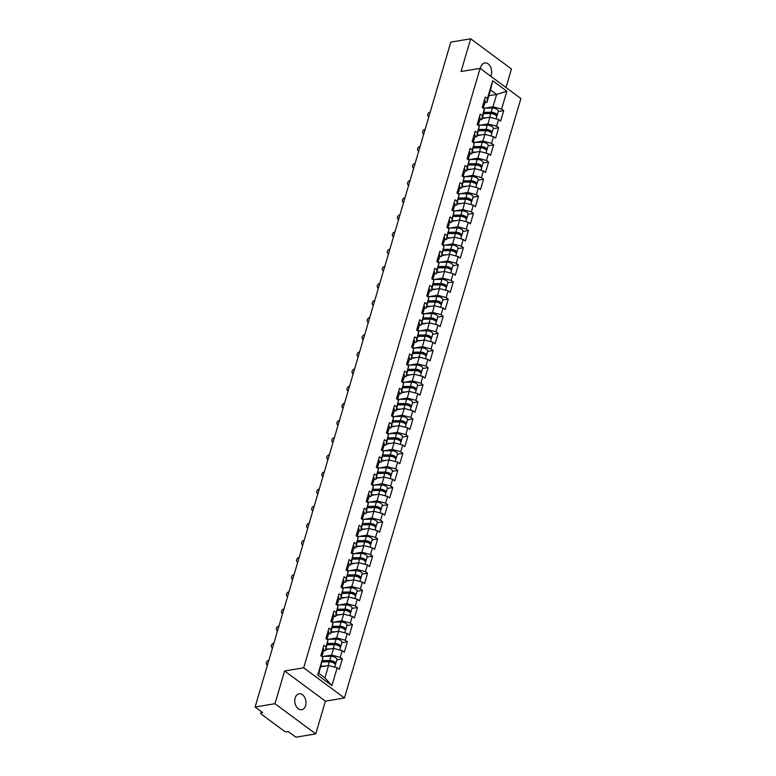 <?xml version="1.0" encoding="UTF-8"?>
<svg xmlns="http://www.w3.org/2000/svg" width="776" height="776" viewBox="0 0 776 776"><rect width="100%" height="100%" fill="white"/><g stroke="black" fill="none" stroke-linecap="round" stroke-linejoin="round"><path stroke-width="1.16" d="M480.519 68.657A8.08 5.529 -99.5 0 1 480.839 67.046A8.08 5.529 -99.5 0 1 484.728 62.943A8.08 5.529 -99.5 0 1 490.296 66.445A8.08 5.529 -99.5 0 1 491.286 74.777A8.08 5.529 -99.5 0 1 490.713 76.203M305.608 705.636A8.08 5.529 -99.5 0 1 301.719 709.739A8.08 5.529 -99.5 0 1 296.151 706.238A8.08 5.529 -99.5 0 1 295.171 697.915A8.08 5.529 -99.5 0 1 299.061 693.802A8.08 5.529 -99.5 0 1 304.629 697.304A8.08 5.529 -99.5 0 1 305.608 705.636M506.01 87.523L511.462 68.977L470.683 38.8L450.808 42.117L255.11 707.023L274.985 703.706L315.774 733.883L325.406 701.155L344.457 697.983L520.89 98.533L480.101 68.356L303.678 667.797L344.457 697.983M315.774 733.883L295.899 737.2L288.265 731.555L286.819 731.797A1.891 0.795 -163.6 0 1 284.229 731.118L261.143 714.036A1.891 0.795 -163.6 0 1 260.697 713.28L261.211 711.534M488.89 95.739L496.621 94.449L506.854 91.219L492.653 80.714L487.406 98.562L485.281 96.99L482.216 107.427L484.331 108.999L483.875 112.772L481.906 119.475L479.888 119.805M506.854 91.219L501.597 109.067L503.721 110.638L498.211 111.55M482.177 118.524L489.908 117.234L498.522 119.504L500.646 121.066L503.721 110.638M498.522 119.504L496.553 126.197L498.677 127.768L493.167 128.69M477.133 135.664L484.864 134.374L493.488 136.634L495.602 138.206L498.677 127.768M493.488 136.634L491.509 143.337L493.633 144.899L488.123 145.82M472.099 152.794L479.82 151.504L488.443 153.764L490.558 155.336L493.633 144.899M488.443 153.764L486.465 160.467L488.589 162.038L483.079 162.95M467.055 169.925L474.786 168.635L483.399 170.904L485.514 172.466L488.589 162.038M483.399 170.904L481.43 177.597L483.545 179.169L478.045 180.09M462.011 187.064L469.742 185.774L478.355 188.034L480.48 189.606L483.545 179.169M478.355 188.034L476.386 194.737L478.501 196.299L473.001 197.22M456.967 204.195L464.698 202.905L473.311 205.165L475.436 206.736L478.501 196.299M473.311 205.165L471.342 211.867L473.457 213.439L467.957 214.351M451.923 221.325L459.654 220.035L468.267 222.295L470.392 223.866L473.457 213.439M468.267 222.295L466.298 228.998L468.423 230.569L462.913 231.49M446.879 238.465L454.61 237.175L463.224 239.435L465.348 241.006L468.423 230.569M463.224 239.435L461.254 246.137L463.379 247.699L457.869 248.621M441.835 255.595L449.566 254.305L458.189 256.565L460.304 258.136L463.379 247.699M458.189 256.565L456.21 263.268L458.335 264.839L452.825 265.751M436.801 272.725L444.522 271.435L453.145 273.695L455.26 275.267L458.335 264.839M453.145 273.695L451.166 280.398L453.291 281.969L447.781 282.891M431.757 289.865L439.488 288.575L448.101 290.835L450.216 292.406L453.291 281.969M448.101 290.835L446.132 297.538L448.247 299.1L442.747 300.021M426.713 306.995L434.444 305.705L443.057 307.965L445.181 309.537L448.247 299.1M443.057 307.965L441.088 314.668L443.203 316.239L437.703 317.151M421.669 324.125L429.4 322.835L438.013 325.095L440.137 326.667L443.203 316.239M438.013 325.095L436.044 331.798L438.159 333.37L432.659 334.291M416.625 341.265L424.356 339.975L432.969 342.235L435.094 343.807L438.159 333.37M432.969 342.235L431 348.928L433.124 350.5L427.615 351.421M411.581 358.396L419.312 357.105L427.925 359.366L430.05 360.937L433.124 350.5M427.925 359.366L425.956 366.068L428.08 367.64L422.571 368.551M406.537 375.526L414.268 374.236L422.891 376.496L425.005 378.067L428.08 367.64M422.891 376.496L420.912 383.199L423.036 384.77L417.527 385.691M401.502 392.666L409.224 391.376L417.847 393.636L419.962 395.207L423.036 384.77M417.847 393.636L415.868 400.329L417.992 401.9L412.483 402.822M396.458 409.796L404.189 408.506L412.803 410.766L414.917 412.337L417.992 401.9M412.803 410.766L410.834 417.469L412.948 419.04L407.449 419.952M391.414 426.926L399.145 425.636L407.759 427.896L409.883 429.467L412.948 419.04M407.759 427.896L405.79 434.599L407.904 436.17L402.404 437.092M386.37 444.066L394.101 442.776L402.715 445.036L404.839 446.607L407.904 436.17M402.715 445.036L400.746 451.729L402.86 453.3L397.36 454.222M381.326 461.196L389.057 459.906L397.671 462.166L399.795 463.738L402.86 453.3M397.671 462.166L395.702 468.869L397.826 470.44L392.316 471.352M376.282 478.326L384.013 477.036L392.627 479.296L394.751 480.868L397.826 470.44M392.627 479.296L390.658 485.999L392.782 487.57L387.272 488.492M371.238 495.466L378.969 494.176L387.593 496.436L389.707 498.008L392.782 487.57M387.593 496.436L385.614 503.129L387.738 504.701L382.228 505.622M366.204 512.596L373.925 511.306L382.549 513.567L384.663 515.138L387.738 504.701M382.549 513.567L380.57 520.269L382.694 521.841L377.185 522.752M361.16 529.727L368.891 528.437L377.505 530.697L379.619 532.268L382.694 521.841M377.505 530.697L375.535 537.399L377.65 538.971L372.15 539.892M356.116 546.867L363.847 545.577L372.461 547.837L374.585 549.408L377.65 538.971M372.461 547.837L370.491 554.53L372.606 556.101L367.106 557.023M351.072 563.997L358.803 562.707L367.417 564.967L369.541 566.538L372.606 556.101M367.417 564.967L365.447 571.669L367.562 573.241L362.062 574.153M346.028 581.127L353.759 579.837L362.373 582.097L364.497 583.668L367.562 573.241M362.373 582.097L360.404 588.8L362.528 590.371L357.018 591.293M340.984 598.257L348.715 596.977L357.329 599.237L359.453 600.808L362.528 590.371M357.329 599.237L355.36 605.93L357.484 607.501L351.974 608.423M335.94 615.397L343.671 614.107L352.294 616.367L354.409 617.938L357.484 607.501M352.294 616.367L350.315 623.07L352.44 624.641L346.93 625.553M330.896 632.527L338.627 631.237L347.25 633.497L349.365 635.069L352.44 624.641M347.25 633.497L345.272 640.2L347.396 641.771L341.886 642.693M325.862 649.658L333.593 648.377L342.206 650.637L344.321 652.209L347.396 641.771M342.206 650.637L340.237 657.33L342.352 658.902L336.852 659.823M320.818 666.797L328.549 665.507L337.162 667.767L339.287 669.339L342.352 658.902M337.162 667.767L331.905 685.615L317.714 675.11L322.971 657.262L318.868 673.393L324.911 677.865L328.549 665.507M484.331 108.999L482.362 115.702L480.237 114.13L477.172 124.558L479.287 126.129L477.318 132.832L475.193 131.26L472.128 141.698L474.252 143.259L472.274 149.962L470.159 148.391L467.084 158.828L469.208 160.399L467.23 167.092L465.115 165.53L462.04 175.958L464.164 177.529L462.195 184.232L460.071 182.661L456.996 193.098L459.12 194.66L457.151 201.362L455.027 199.791L451.952 210.228L454.076 211.799L452.107 218.493L449.983 216.931L446.918 227.358L449.032 228.93L447.063 235.632L444.939 234.061L441.874 244.498L443.988 246.06L442.019 252.763L439.895 251.191L436.83 261.628L438.944 263.2L436.975 269.893L434.861 268.331L431.786 278.759L433.91 280.33L431.931 287.033L429.817 285.461L426.742 295.899L428.866 297.46L426.887 304.163L424.773 302.591L421.698 313.029L423.822 314.6L421.853 321.293L419.729 319.731L416.654 330.159L418.778 331.73L416.809 338.433L414.685 336.862L411.62 347.299L413.734 348.86L411.765 355.563L409.641 353.992L406.575 364.429L408.69 366L406.721 372.693L404.597 371.132L401.531 381.559L403.646 383.131L401.677 389.833L399.562 388.262L396.488 398.699L398.612 400.261L396.633 406.964L394.518 405.392L391.444 415.829L393.568 417.401L391.589 424.094L389.474 422.532L386.399 432.959L388.524 434.531L386.555 441.234L384.43 439.662L381.355 450.099L383.48 451.661L381.511 458.364L379.386 456.792L376.321 467.23L378.436 468.801L376.467 475.494L374.342 473.932L371.277 484.36L373.392 485.931L371.423 492.634L369.298 491.062L366.233 501.5L368.348 503.061L366.379 509.764L364.264 508.193L361.189 518.63L363.313 520.201L361.335 526.894L359.22 525.333L356.145 535.76L358.269 537.332L356.291 544.034L354.176 542.463L351.101 552.9L353.225 554.462L351.256 561.164L349.132 559.593L346.057 570.03L348.181 571.602L346.212 578.295L344.088 576.733L341.023 587.16L343.137 588.732L341.168 595.434L339.044 593.863L335.979 604.3L338.094 605.862L336.124 612.565L334 610.993L330.935 621.43L333.05 623.002L331.08 629.695L328.966 628.133L325.891 638.561L328.015 640.132L326.036 646.835L323.922 645.263L320.847 655.701L322.971 657.262M480.15 125.237L487.939 123.937L489.908 117.234M487.939 123.937L496.553 126.197M482.362 115.702L481.906 119.475M475.106 142.367L482.895 141.067L484.864 134.374M479.287 126.129L476.862 136.605L474.844 136.945M482.895 141.067L491.509 143.337M477.318 132.832L476.862 136.605M470.062 159.507L477.851 158.207L479.82 151.504M474.252 143.259L471.818 153.735L469.8 154.075M477.851 158.207L486.465 160.467M472.274 149.962L471.818 153.735M465.018 176.637L472.807 175.337L474.786 168.635M469.208 160.399L466.774 170.875L464.766 171.205M472.807 175.337L481.43 177.597M467.23 167.092L466.774 170.875M459.974 193.767L467.763 192.467L469.742 185.774M464.164 177.529L461.73 188.005L459.722 188.345M467.763 192.467L476.386 194.737M462.195 184.232L461.73 188.005M454.93 210.907L462.729 209.607L464.698 202.905M459.12 194.66L456.686 205.136L454.678 205.475M462.729 209.607L471.342 211.867M457.151 201.362L456.686 205.136M449.896 228.037L457.685 226.737L459.654 220.035M454.076 211.799L451.642 222.275L449.634 222.605M457.685 226.737L466.298 228.998M452.107 218.493L451.642 222.275M444.852 245.167L452.641 243.868L454.61 237.175M449.032 228.93L446.607 239.406L444.59 239.745M452.641 243.868L461.254 246.137M447.063 235.632L446.607 239.406M439.808 262.307L447.597 261.008L449.566 254.305M443.988 246.06L441.563 256.536L439.546 256.875M447.597 261.008L456.21 263.268M442.019 252.763L441.563 256.536M434.764 279.438L442.553 278.138L444.522 271.435M438.944 263.2L436.519 273.676L434.502 274.006M442.553 278.138L451.166 280.398M436.975 269.893L436.519 273.676M429.72 296.568L437.509 295.268L439.488 288.575M433.91 280.33L431.475 290.806L429.467 291.145M437.509 295.268L446.132 297.538M431.931 287.033L431.475 290.806M424.676 313.708L432.465 312.408L434.444 305.705M428.866 297.46L426.431 307.936L424.423 308.276M432.465 312.408L441.088 314.668M426.887 304.163L426.431 307.936M419.632 330.838L427.43 329.538L429.4 322.835M423.822 314.6L421.387 325.076L419.38 325.406M427.43 329.538L436.044 331.798M421.853 321.293L421.387 325.076M414.597 347.968L422.386 346.668L424.356 339.975M418.778 331.73L416.343 342.206L414.335 342.546M422.386 346.668L431 348.928M416.809 338.433L416.343 342.206M409.553 365.108L417.342 363.808L419.312 357.105M413.734 348.86L411.309 359.337L409.291 359.676M417.342 363.808L425.956 366.068M411.765 355.563L411.309 359.337M404.509 382.238L412.298 380.938L414.268 374.236M408.69 366L406.265 376.476L404.248 376.806M412.298 380.938L420.912 383.199M406.721 372.693L406.265 376.476M399.465 399.368L407.255 398.069L409.224 391.376M403.646 383.131L401.221 393.607L399.204 393.936M407.255 398.069L415.868 400.329M401.677 389.833L401.221 393.607M394.421 416.508L402.21 415.209L404.189 408.506M398.612 400.261L396.177 410.737L394.169 411.076M402.21 415.209L410.834 417.469M396.633 406.964L396.177 410.737M389.377 433.639L397.166 432.339L399.145 425.636M393.568 417.401L391.133 427.877L389.125 428.207M397.166 432.339L405.79 434.599M391.589 424.094L391.133 427.877M384.333 450.769L392.132 449.469L394.101 442.776M388.524 434.531L386.089 445.007L384.081 445.337M392.132 449.469L400.746 451.729M386.555 441.234L386.089 445.007M379.299 467.909L387.088 466.609L389.057 459.906M383.48 451.661L381.045 462.137L379.037 462.477M387.088 466.609L395.702 468.869M381.511 458.364L381.045 462.137M374.255 485.039L382.044 483.739L384.013 477.036M378.436 468.801L376.011 479.277L373.993 479.607M382.044 483.739L390.658 485.999M376.467 475.494L376.011 479.277M369.211 502.169L377 500.869L378.969 494.176M373.392 485.931L370.967 496.407L368.949 496.737M377 500.869L385.614 503.129M371.423 492.634L370.967 496.407M364.167 519.309L371.956 518.009L373.925 511.306M368.348 503.061L365.923 513.537L363.905 513.877M371.956 518.009L380.57 520.269M366.379 509.764L365.923 513.537M359.123 536.439L366.912 535.139L368.891 528.437M363.313 520.201L360.879 530.677L358.861 531.007M366.912 535.139L375.535 537.399M361.335 526.894L360.879 530.677M354.079 553.569L361.868 552.269L363.847 545.577M358.269 537.332L355.835 547.808L353.827 548.137M361.868 552.269L370.491 554.53M356.291 544.034L355.835 547.808M349.035 570.709L356.834 569.409L358.803 562.707M353.225 554.462L350.791 564.938L348.783 565.277M356.834 569.409L365.447 571.669M351.256 561.164L350.791 564.938M344.001 587.839L351.79 586.54L353.759 579.837M348.181 571.602L345.747 582.078L343.739 582.407M351.79 586.54L360.404 588.8M346.212 578.295L345.747 582.078M338.957 604.97L346.746 603.67L348.715 596.977M343.137 588.732L340.712 599.208L338.695 599.538M346.746 603.67L355.36 605.93M341.168 595.434L340.712 599.208M333.913 622.11L341.702 620.81L343.671 614.107M338.094 605.862L335.668 616.338L333.651 616.678M341.702 620.81L350.315 623.07M336.124 612.565L335.668 616.338M328.869 639.24L336.658 637.94L338.627 631.237M333.05 623.002L330.625 633.478L328.607 633.808M336.658 637.94L345.272 640.2M331.08 629.695L330.625 633.478M323.825 656.37L331.614 655.07L333.593 648.377M328.015 640.132L325.58 650.608L323.563 650.938M331.614 655.07L340.237 657.33M326.036 646.835L325.58 650.608M261.599 711.825L261.289 712.911L262.734 712.669L255.11 707.023M261.289 712.911A1.891 0.795 -163.6 0 0 260.697 713.28M324.911 677.865L331.905 685.615M317.714 675.11L318.868 673.393M470.683 38.8L461.051 71.528L480.101 68.356M325.406 701.155L284.617 670.978L274.985 703.706M284.617 670.978L303.678 667.797M485.194 108.106L492.983 106.807L496.621 94.449L490.577 89.977L486.94 102.335L484.932 102.674M492.983 106.807L501.597 109.067M487.406 98.562L486.94 102.335M492.653 80.714L490.577 89.977M267.361 665.41A2.842 2.347 149.6 0 1 267.012 664.974L266.546 664.178A2.842 2.347 -30.4 0 0 267.478 665.003M268.855 660.318A2.842 2.347 -30.4 0 0 266.546 664.178M321.39 653.848A4.161 1.756 16.4 0 1 322.253 655.41L321.933 656.496M321.778 652.529A4.161 1.756 16.4 0 1 322.641 654.09A4.161 1.756 16.4 0 1 322.127 654.663M323.029 648.299A4.161 1.756 16.4 0 1 323.883 649.861L322.641 654.09M323.446 661.404L322.35 661.588M335.174 664.314A4.161 1.756 -163.6 0 0 335.688 663.752A4.161 1.756 -163.6 0 0 333.952 661.608A4.161 1.756 -163.6 0 0 329.742 660.522L322.564 660.599M335.688 663.752L336.939 659.522A4.161 1.756 -163.6 0 0 335.193 657.379A4.161 1.756 -163.6 0 0 330.993 656.292L321.962 656.389M322.399 661.424L330.518 661.327A2.522 1.067 16.4 0 1 333.04 661.976A2.522 1.067 16.4 0 1 334.126 663.267M334.699 667.117L335.3 665.071A4.161 1.756 -163.6 0 0 333.564 662.927A4.161 1.756 -163.6 0 0 329.354 661.841L322.253 661.918M324.969 666.099L321.002 666.148M272.405 648.27A2.842 2.347 149.6 0 1 272.056 647.844L271.59 647.048A2.842 2.347 -30.4 0 0 272.522 647.873M273.899 643.178A2.842 2.347 -30.4 0 0 271.59 647.048M326.434 636.708A4.161 1.756 16.4 0 1 327.297 638.279L326.977 639.366M326.822 635.389A4.161 1.756 16.4 0 1 327.685 636.96A4.161 1.756 16.4 0 1 327.171 637.523M328.064 631.169A4.161 1.756 16.4 0 1 328.927 632.731L327.685 636.96M277.439 631.14A2.842 2.347 149.6 0 1 277.1 630.704L276.634 629.908A2.842 2.347 -30.4 0 0 277.565 630.733M278.943 626.048A2.842 2.347 -30.4 0 0 276.634 629.908M331.478 619.578A4.161 1.756 16.4 0 1 332.341 621.149L332.021 622.236M331.866 618.259A4.161 1.756 16.4 0 1 332.729 619.83A4.161 1.756 16.4 0 1 332.215 620.393M333.108 614.029A4.161 1.756 16.4 0 1 333.971 615.601L332.729 619.83M282.483 614.01A2.842 2.347 149.6 0 1 282.144 613.573L281.678 612.778A2.842 2.347 -30.4 0 0 282.61 613.603M283.987 608.918A2.842 2.347 -30.4 0 0 281.678 612.778M336.522 602.448A4.161 1.756 16.4 0 1 337.376 604.009L337.056 605.096M336.91 601.128A4.161 1.756 16.4 0 1 337.764 602.69A4.161 1.756 16.4 0 1 337.259 603.262M338.152 596.899A4.161 1.756 16.4 0 1 339.015 598.461L337.764 602.69M287.527 596.87A2.842 2.347 149.6 0 1 287.188 596.443L286.722 595.648A2.842 2.347 -30.4 0 0 287.644 596.472M289.031 591.778A2.842 2.347 -30.4 0 0 286.722 595.648M341.566 585.308A4.161 1.756 16.4 0 1 342.42 586.879L342.1 587.965M341.954 583.988A4.161 1.756 16.4 0 1 342.808 585.56A4.161 1.756 16.4 0 1 342.294 586.122M343.196 579.769A4.161 1.756 16.4 0 1 344.059 581.331L342.808 585.56M292.571 579.74A2.842 2.347 149.6 0 1 292.222 579.303L291.757 578.508A2.842 2.347 -30.4 0 0 292.688 579.332M294.075 574.647A2.842 2.347 -30.4 0 0 291.757 578.508M346.61 568.178A4.161 1.756 16.4 0 1 347.464 569.749L347.144 570.835M346.998 566.858A4.161 1.756 16.4 0 1 347.852 568.43A4.161 1.756 16.4 0 1 347.338 568.992M348.24 562.629A4.161 1.756 16.4 0 1 349.093 564.2L347.852 568.43M328.49 644.274L327.394 644.458M340.218 647.184A4.161 1.756 -163.6 0 0 340.732 646.621A4.161 1.756 -163.6 0 0 338.996 644.478A4.161 1.756 -163.6 0 0 334.786 643.391L327.608 643.469M340.732 646.621L341.983 642.392A4.161 1.756 -163.6 0 0 340.237 640.248A4.161 1.756 -163.6 0 0 336.037 639.162L327.006 639.259M327.443 644.284L335.552 644.196A2.522 1.067 16.4 0 1 338.084 644.846A2.522 1.067 16.4 0 1 339.17 646.136M339.743 649.987L340.344 647.931A4.161 1.756 -163.6 0 0 338.608 645.797A4.161 1.756 -163.6 0 0 334.398 644.71L327.297 644.788M330.013 648.969L326.046 649.017M333.535 627.144L332.429 627.328M345.262 630.044A4.161 1.756 -163.6 0 0 345.776 629.481A4.161 1.756 -163.6 0 0 344.04 627.338A4.161 1.756 -163.6 0 0 339.83 626.251L332.652 626.329M345.776 629.481L347.017 625.252A4.161 1.756 -163.6 0 0 345.281 623.109A4.161 1.756 -163.6 0 0 341.071 622.022L332.05 622.129M332.487 627.153L340.596 627.066A2.522 1.067 16.4 0 1 343.128 627.706A2.522 1.067 16.4 0 1 344.204 628.997M344.786 632.857L345.388 630.801A4.161 1.756 -163.6 0 0 343.652 628.657A4.161 1.756 -163.6 0 0 339.442 627.571L332.332 627.648M335.057 631.839L331.09 631.877M338.569 610.004L337.473 610.188M350.306 612.914A4.161 1.756 -163.6 0 0 350.82 612.351A4.161 1.756 -163.6 0 0 349.074 610.208A4.161 1.756 -163.6 0 0 344.874 609.121L337.686 609.199M350.82 612.351L352.061 608.122A4.161 1.756 -163.6 0 0 350.325 605.978A4.161 1.756 -163.6 0 0 346.115 604.892L337.094 604.989M337.521 610.023L345.64 609.926A2.522 1.067 16.4 0 1 348.172 610.576A2.522 1.067 16.4 0 1 349.248 611.866M349.83 615.717L350.432 613.67A4.161 1.756 -163.6 0 0 348.686 611.527A4.161 1.756 -163.6 0 0 344.486 610.44L337.376 610.518M340.101 614.699L336.134 614.747M343.613 592.874L342.517 593.058M355.35 595.784A4.161 1.756 -163.6 0 0 355.864 595.221A4.161 1.756 -163.6 0 0 354.118 593.077A4.161 1.756 -163.6 0 0 349.918 591.991L342.73 592.069M355.864 595.221L357.105 590.992A4.161 1.756 -163.6 0 0 355.369 588.848A4.161 1.756 -163.6 0 0 351.159 587.762L342.138 587.859M342.565 592.883L350.684 592.796A2.522 1.067 16.4 0 1 353.216 593.446A2.522 1.067 16.4 0 1 354.293 594.736M354.865 598.587L355.476 596.531A4.161 1.756 -163.6 0 0 353.73 594.397A4.161 1.756 -163.6 0 0 349.53 593.31L342.42 593.388M345.145 597.568L341.178 597.617M348.657 575.743L347.561 575.928M360.394 578.644A4.161 1.756 -163.6 0 0 360.908 578.081A4.161 1.756 -163.6 0 0 359.162 575.938A4.161 1.756 -163.6 0 0 354.962 574.851L347.774 574.929M360.908 578.081L362.149 573.852A4.161 1.756 -163.6 0 0 360.404 571.708A4.161 1.756 -163.6 0 0 356.203 570.622L347.173 570.729M347.609 575.753L355.728 575.666A2.522 1.067 16.4 0 1 358.25 576.306A2.522 1.067 16.4 0 1 359.337 577.596M359.909 581.457L360.52 579.4A4.161 1.756 -163.6 0 0 358.774 577.257A4.161 1.756 -163.6 0 0 354.574 576.17L347.464 576.248M350.189 580.438L346.222 580.477M297.615 562.61A2.842 2.347 149.6 0 1 297.266 562.173L296.801 561.378A2.842 2.347 -30.4 0 0 297.732 562.202M299.109 557.517A2.842 2.347 -30.4 0 0 296.801 561.378M351.644 551.047A4.161 1.756 16.4 0 1 352.508 552.609L352.188 553.695M352.032 549.728A4.161 1.756 16.4 0 1 352.896 551.29A4.161 1.756 16.4 0 1 352.382 551.862M353.284 545.499A4.161 1.756 16.4 0 1 354.137 547.061L352.896 551.29M353.701 558.604L352.605 558.788M365.438 561.514A4.161 1.756 -163.6 0 0 365.952 560.951A4.161 1.756 -163.6 0 0 364.206 558.807A4.161 1.756 -163.6 0 0 360.006 557.721L352.818 557.798M365.952 560.951L367.194 556.722A4.161 1.756 -163.6 0 0 365.447 554.578A4.161 1.756 -163.6 0 0 361.247 553.492L352.217 553.589M352.653 558.623L360.772 558.526A2.522 1.067 16.4 0 1 363.294 559.176A2.522 1.067 16.4 0 1 364.38 560.466M364.953 564.317L365.564 562.27A4.161 1.756 -163.6 0 0 363.818 560.127A4.161 1.756 -163.6 0 0 359.618 559.04L352.508 559.118M355.233 563.298L351.266 563.347M302.659 545.47A2.842 2.347 149.6 0 1 302.31 545.043L301.845 544.248A2.842 2.347 -30.4 0 0 302.776 545.072M304.153 540.387A2.842 2.347 -30.4 0 0 301.845 544.248M356.688 533.907A4.161 1.756 16.4 0 1 357.552 535.479L357.232 536.565M357.076 532.598A4.161 1.756 16.4 0 1 357.94 534.16A4.161 1.756 16.4 0 1 357.426 534.722M358.328 528.369A4.161 1.756 16.4 0 1 359.181 529.93L357.94 534.16M358.745 541.473L357.649 541.658M370.472 544.383A4.161 1.756 -163.6 0 0 370.986 543.821A4.161 1.756 -163.6 0 0 369.25 541.677A4.161 1.756 -163.6 0 0 365.04 540.591L357.862 540.668M370.986 543.821L372.238 539.592A4.161 1.756 -163.6 0 0 370.491 537.448A4.161 1.756 -163.6 0 0 366.291 536.361L357.261 536.458M357.697 541.483L365.816 541.396A2.522 1.067 16.4 0 1 368.338 542.046A2.522 1.067 16.4 0 1 369.425 543.336M369.997 547.187L370.598 545.13A4.161 1.756 -163.6 0 0 368.862 542.996A4.161 1.756 -163.6 0 0 364.652 541.91L357.552 541.987M360.268 546.168L356.3 546.217M307.703 528.34A2.842 2.347 149.6 0 1 307.354 527.903L306.889 527.108A2.842 2.347 -30.4 0 0 307.82 527.932M309.197 523.247A2.842 2.347 -30.4 0 0 306.889 527.108M361.732 516.777A4.161 1.756 16.4 0 1 362.596 518.349L362.276 519.435M362.12 515.458A4.161 1.756 16.4 0 1 362.984 517.029A4.161 1.756 16.4 0 1 362.47 517.592M363.362 511.229A4.161 1.756 16.4 0 1 364.225 512.8L362.984 517.029M363.789 524.343L362.693 524.528M375.516 527.253A4.161 1.756 -163.6 0 0 376.03 526.681A4.161 1.756 -163.6 0 0 374.294 524.537A4.161 1.756 -163.6 0 0 370.084 523.451L362.906 523.538M376.03 526.681L377.281 522.452A4.161 1.756 -163.6 0 0 375.535 520.308A4.161 1.756 -163.6 0 0 371.335 519.222L362.305 519.328M362.741 524.353L370.85 524.266A2.522 1.067 16.4 0 1 373.382 524.906A2.522 1.067 16.4 0 1 374.469 526.196M375.041 530.057L375.642 528A4.161 1.756 -163.6 0 0 373.906 525.856A4.161 1.756 -163.6 0 0 369.696 524.77L362.596 524.848M365.312 529.038L361.344 529.077M312.738 511.209A2.842 2.347 149.6 0 1 312.398 510.773L311.933 509.977A2.842 2.347 -30.4 0 0 312.864 510.802M314.241 506.117A2.842 2.347 -30.4 0 0 311.933 509.977M366.776 499.647A4.161 1.756 16.4 0 1 367.64 501.209L367.32 502.295M367.164 498.328A4.161 1.756 16.4 0 1 368.028 499.889A4.161 1.756 16.4 0 1 367.514 500.462M368.406 494.099A4.161 1.756 16.4 0 1 369.269 495.66L368.028 499.889M368.833 507.203L367.727 507.388M380.56 510.113A4.161 1.756 -163.6 0 0 381.074 509.551A4.161 1.756 -163.6 0 0 379.338 507.407A4.161 1.756 -163.6 0 0 375.128 506.321L367.95 506.398M381.074 509.551L382.316 505.322A4.161 1.756 -163.6 0 0 380.579 503.178A4.161 1.756 -163.6 0 0 376.37 502.091L367.349 502.188M367.785 507.223L375.894 507.126A2.522 1.067 16.4 0 1 378.426 507.776A2.522 1.067 16.4 0 1 379.503 509.066M380.085 512.917L380.686 510.87A4.161 1.756 -163.6 0 0 378.95 508.726A4.161 1.756 -163.6 0 0 374.74 507.64L367.64 507.717M370.356 511.898L366.388 511.947M317.782 494.07A2.842 2.347 149.6 0 1 317.442 493.643L316.977 492.847A2.842 2.347 -30.4 0 0 317.908 493.672M319.285 488.987A2.842 2.347 -30.4 0 0 316.977 492.847M371.82 482.507A4.161 1.756 16.4 0 1 372.674 484.079L372.354 485.165M372.208 481.198A4.161 1.756 16.4 0 1 373.062 482.759A4.161 1.756 16.4 0 1 372.558 483.322M373.45 476.968A4.161 1.756 16.4 0 1 374.313 478.53L373.062 482.759M373.867 490.073L372.771 490.257M385.604 492.983A4.161 1.756 -163.6 0 0 386.118 492.42A4.161 1.756 -163.6 0 0 384.372 490.277A4.161 1.756 -163.6 0 0 380.172 489.19L372.994 489.268M386.118 492.42L387.36 488.191A4.161 1.756 -163.6 0 0 385.623 486.048A4.161 1.756 -163.6 0 0 381.414 484.961L372.393 485.058M372.82 490.083L380.938 489.995A2.522 1.067 16.4 0 1 383.47 490.645A2.522 1.067 16.4 0 1 384.547 491.935M385.129 495.786L385.73 493.73A4.161 1.756 -163.6 0 0 383.984 491.596A4.161 1.756 -163.6 0 0 379.784 490.51L372.674 490.587M375.4 494.768L371.432 494.816M322.826 476.939A2.842 2.347 149.6 0 1 322.486 476.503L322.021 475.707A2.842 2.347 -30.4 0 0 322.942 476.532M324.329 471.847A2.842 2.347 -30.4 0 0 322.021 475.707M376.864 465.377A4.161 1.756 16.4 0 1 377.718 466.948L377.398 468.035M377.252 464.058A4.161 1.756 16.4 0 1 378.106 465.629A4.161 1.756 16.4 0 1 377.592 466.192M378.494 459.829A4.161 1.756 16.4 0 1 379.357 461.4L378.106 465.629M378.911 472.943L377.815 473.127M390.648 475.853A4.161 1.756 -163.6 0 0 391.162 475.281A4.161 1.756 -163.6 0 0 389.416 473.137A4.161 1.756 -163.6 0 0 385.216 472.05L378.028 472.138M391.162 475.281L392.404 471.051A4.161 1.756 -163.6 0 0 390.667 468.908A4.161 1.756 -163.6 0 0 386.458 467.821L377.437 467.928M377.863 472.953L385.982 472.865A2.522 1.067 16.4 0 1 388.514 473.505A2.522 1.067 16.4 0 1 389.591 474.796M390.173 478.656L390.774 476.6A4.161 1.756 -163.6 0 0 389.028 474.456A4.161 1.756 -163.6 0 0 384.828 473.37L377.718 473.447M380.444 477.638L376.476 477.676M327.87 459.809A2.842 2.347 149.6 0 1 327.52 459.373L327.055 458.577A2.842 2.347 -30.4 0 0 327.986 459.402M329.373 454.717A2.842 2.347 -30.4 0 0 327.055 458.577M381.908 448.247A4.161 1.756 16.4 0 1 382.762 449.808L382.442 450.895M382.296 446.928A4.161 1.756 16.4 0 1 383.15 448.489A4.161 1.756 16.4 0 1 382.636 449.061M383.538 442.698A4.161 1.756 16.4 0 1 384.392 444.26L383.15 448.489M383.955 455.803L382.859 455.987M395.692 458.713A4.161 1.756 -163.6 0 0 396.206 458.15A4.161 1.756 -163.6 0 0 394.46 456.007A4.161 1.756 -163.6 0 0 390.26 454.92L383.072 454.998M396.206 458.15L397.448 453.921A4.161 1.756 -163.6 0 0 395.702 451.777A4.161 1.756 -163.6 0 0 391.502 450.691L382.471 450.788M382.907 455.822L391.026 455.725A2.522 1.067 16.4 0 1 393.548 456.375A2.522 1.067 16.4 0 1 394.635 457.665M395.207 461.516L395.818 459.47A4.161 1.756 -163.6 0 0 394.072 457.326A4.161 1.756 -163.6 0 0 389.872 456.24L382.762 456.317M385.488 460.498L381.52 460.546M332.914 442.669A2.842 2.347 149.6 0 1 332.565 442.242L332.099 441.447A2.842 2.347 -30.4 0 0 333.03 442.272M334.407 437.586A2.842 2.347 -30.4 0 0 332.099 441.447M386.943 431.107A4.161 1.756 16.4 0 1 387.806 432.678L387.486 433.765M387.331 429.797A4.161 1.756 16.4 0 1 388.194 431.359A4.161 1.756 16.4 0 1 387.68 431.922M388.582 425.568A4.161 1.756 16.4 0 1 389.436 427.13L388.194 431.359M388.999 438.673L387.903 438.857M400.736 441.583A4.161 1.756 -163.6 0 0 401.25 441.02A4.161 1.756 -163.6 0 0 399.504 438.876A4.161 1.756 -163.6 0 0 395.304 437.79L388.116 437.868M401.25 441.02L402.492 436.791A4.161 1.756 -163.6 0 0 400.746 434.647A4.161 1.756 -163.6 0 0 396.546 433.561L387.515 433.658M387.951 438.683L396.07 438.595A2.522 1.067 16.4 0 1 398.592 439.245A2.522 1.067 16.4 0 1 399.679 440.535M400.251 444.386L400.862 442.33A4.161 1.756 -163.6 0 0 399.116 440.196A4.161 1.756 -163.6 0 0 394.916 439.109L387.806 439.187M390.532 443.368L386.564 443.416M337.958 425.539A2.842 2.347 149.6 0 1 337.608 425.102L337.143 424.307A2.842 2.347 -30.4 0 0 338.074 425.132M339.451 420.446A2.842 2.347 -30.4 0 0 337.143 424.307M391.987 413.977A4.161 1.756 16.4 0 1 392.85 415.548L392.53 416.634M392.375 412.657A4.161 1.756 16.4 0 1 393.238 414.229A4.161 1.756 16.4 0 1 392.724 414.791M393.626 408.428A4.161 1.756 16.4 0 1 394.48 410L393.238 414.229M394.043 421.543L392.947 421.727M405.78 424.453A4.161 1.756 -163.6 0 0 406.285 423.88A4.161 1.756 -163.6 0 0 404.548 421.737A4.161 1.756 -163.6 0 0 400.338 420.65L393.16 420.738M406.285 423.88L407.536 419.651A4.161 1.756 -163.6 0 0 405.79 417.507A4.161 1.756 -163.6 0 0 401.59 416.421L392.559 416.528M392.995 421.552L401.114 421.465A2.522 1.067 16.4 0 1 403.636 422.105A2.522 1.067 16.4 0 1 404.723 423.395M405.295 427.256L405.897 425.2A4.161 1.756 -163.6 0 0 404.16 423.056A4.161 1.756 -163.6 0 0 399.95 421.969L392.85 422.047M395.576 426.237L391.608 426.276M343.002 408.409A2.842 2.347 149.6 0 1 342.652 407.972L342.187 407.177A2.842 2.347 -30.4 0 0 343.118 408.001M344.495 403.316A2.842 2.347 -30.4 0 0 342.187 407.177M397.031 396.846A4.161 1.756 16.4 0 1 397.894 398.408L397.574 399.495M397.419 395.527A4.161 1.756 16.4 0 1 398.282 397.089A4.161 1.756 16.4 0 1 397.768 397.661M398.66 391.298A4.161 1.756 16.4 0 1 399.524 392.86L398.282 397.089M399.087 404.403L397.991 404.587M410.814 407.313A4.161 1.756 -163.6 0 0 411.329 406.75A4.161 1.756 -163.6 0 0 409.592 404.606A4.161 1.756 -163.6 0 0 405.382 403.52L398.204 403.598M411.329 406.75L412.58 402.521A4.161 1.756 -163.6 0 0 410.834 400.377A4.161 1.756 -163.6 0 0 406.634 399.291L397.603 399.388M398.04 404.422L406.149 404.325A2.522 1.067 16.4 0 1 408.68 404.975A2.522 1.067 16.4 0 1 409.767 406.265M410.339 410.116L410.94 408.069A4.161 1.756 -163.6 0 0 409.204 405.926A4.161 1.756 -163.6 0 0 404.994 404.839L397.894 404.917M400.61 409.097L396.643 409.146M348.036 391.269A2.842 2.347 149.6 0 1 347.696 390.842L347.231 390.047A2.842 2.347 -30.4 0 0 348.162 390.871M349.54 386.186A2.842 2.347 -30.4 0 0 347.231 390.047M402.075 379.707A4.161 1.756 16.4 0 1 402.938 381.278L402.618 382.364M402.463 378.397A4.161 1.756 16.4 0 1 403.326 379.959A4.161 1.756 16.4 0 1 402.812 380.521M403.704 374.168A4.161 1.756 16.4 0 1 404.568 375.73L403.326 379.959M404.131 387.272L403.025 387.457M415.858 390.183A4.161 1.756 -163.6 0 0 416.373 389.62A4.161 1.756 -163.6 0 0 414.636 387.476A4.161 1.756 -163.6 0 0 410.426 386.39L403.248 386.467M416.373 389.62L417.614 385.391A4.161 1.756 -163.6 0 0 415.878 383.247A4.161 1.756 -163.6 0 0 411.668 382.161L402.647 382.258M403.084 387.282L411.193 387.195A2.522 1.067 16.4 0 1 413.724 387.845A2.522 1.067 16.4 0 1 414.801 389.135M415.383 392.986L415.985 390.929A4.161 1.756 -163.6 0 0 414.248 388.795A4.161 1.756 -163.6 0 0 410.038 387.709L402.938 387.787M405.654 391.967L401.687 392.016M353.08 374.139A2.842 2.347 149.6 0 1 352.74 373.702L352.275 372.907A2.842 2.347 -30.4 0 0 353.206 373.741M354.584 369.046A2.842 2.347 -30.4 0 0 352.275 372.907M407.119 362.576A4.161 1.756 16.4 0 1 407.972 364.148L407.652 365.234M407.507 361.257A4.161 1.756 16.4 0 1 408.36 362.829A4.161 1.756 16.4 0 1 407.856 363.391M408.748 357.028A4.161 1.756 16.4 0 1 409.612 358.599L408.36 362.829M409.165 370.142L408.069 370.327M420.902 373.052A4.161 1.756 -163.6 0 0 421.416 372.48A4.161 1.756 -163.6 0 0 419.67 370.336A4.161 1.756 -163.6 0 0 415.47 369.25L408.292 369.337M421.416 372.48L422.658 368.251A4.161 1.756 -163.6 0 0 420.922 366.107A4.161 1.756 -163.6 0 0 416.712 365.021L407.691 365.127M408.118 370.152L416.237 370.065A2.522 1.067 16.4 0 1 418.768 370.705A2.522 1.067 16.4 0 1 419.845 371.995M420.427 375.856L421.029 373.799A4.161 1.756 -163.6 0 0 419.282 371.655A4.161 1.756 -163.6 0 0 415.082 370.569L407.972 370.647M410.698 374.837L406.731 374.876M358.124 357.009A2.842 2.347 149.6 0 1 357.785 356.572L357.319 355.777A2.842 2.347 -30.4 0 0 358.24 356.601M359.627 351.916A2.842 2.347 -30.4 0 0 357.319 355.777M412.163 345.446A4.161 1.756 16.4 0 1 413.016 347.008L412.696 348.094M412.551 344.127A4.161 1.756 16.4 0 1 413.404 345.689A4.161 1.756 16.4 0 1 412.89 346.261M413.792 339.898A4.161 1.756 16.4 0 1 414.656 341.459L413.404 345.689M414.209 353.002L413.113 353.187M425.946 355.912A4.161 1.756 -163.6 0 0 426.46 355.35A4.161 1.756 -163.6 0 0 424.714 353.206A4.161 1.756 -163.6 0 0 420.514 352.12L413.327 352.197M426.46 355.35L427.702 351.121A4.161 1.756 -163.6 0 0 425.966 348.977A4.161 1.756 -163.6 0 0 421.756 347.89L412.735 347.988M413.162 353.022L421.281 352.925A2.522 1.067 16.4 0 1 423.812 353.575A2.522 1.067 16.4 0 1 424.889 354.865M425.471 358.725L426.072 356.669A4.161 1.756 -163.6 0 0 424.326 354.525A4.161 1.756 -163.6 0 0 420.126 353.439L413.016 353.516M415.742 357.697L411.775 357.746M363.168 339.869A2.842 2.347 149.6 0 1 362.819 339.442L362.353 338.646A2.842 2.347 -30.4 0 0 363.284 339.471M364.671 334.786A2.842 2.347 -30.4 0 0 362.353 338.646M417.207 328.306A4.161 1.756 16.4 0 1 418.06 329.878L417.74 330.964M417.595 326.997A4.161 1.756 16.4 0 1 418.448 328.558A4.161 1.756 16.4 0 1 417.934 329.121M418.836 322.767A4.161 1.756 16.4 0 1 419.69 324.329L418.448 328.558M419.253 335.872L418.157 336.056M430.99 338.782A4.161 1.756 -163.6 0 0 431.505 338.22A4.161 1.756 -163.6 0 0 429.759 336.076A4.161 1.756 -163.6 0 0 425.558 334.99L418.371 335.067M431.505 338.22L432.746 333.99A4.161 1.756 -163.6 0 0 431 331.847A4.161 1.756 -163.6 0 0 426.8 330.76L417.769 330.857M418.206 335.882L426.325 335.795A2.522 1.067 16.4 0 1 428.847 336.445A2.522 1.067 16.4 0 1 429.933 337.735M430.505 341.585L431.116 339.529A4.161 1.756 -163.6 0 0 429.37 337.395A4.161 1.756 -163.6 0 0 425.17 336.309L418.06 336.386M420.786 340.567L416.819 340.615M368.212 322.738A2.842 2.347 149.6 0 1 367.863 322.302L367.397 321.506A2.842 2.347 -30.4 0 0 368.328 322.341M369.706 317.646A2.842 2.347 -30.4 0 0 367.397 321.506M422.241 311.176A4.161 1.756 16.4 0 1 423.104 312.747L422.784 313.834M422.629 309.857A4.161 1.756 16.4 0 1 423.492 311.428A4.161 1.756 16.4 0 1 422.978 311.991M423.88 305.628A4.161 1.756 16.4 0 1 424.734 307.199L423.492 311.428M424.297 318.742L423.201 318.926M436.034 321.652A4.161 1.756 -163.6 0 0 436.548 321.08A4.161 1.756 -163.6 0 0 434.803 318.936A4.161 1.756 -163.6 0 0 430.602 317.85L423.415 317.937M436.548 321.08L437.79 316.85A4.161 1.756 -163.6 0 0 436.044 314.707A4.161 1.756 -163.6 0 0 431.844 313.62L422.813 313.727M423.25 318.752L431.369 318.664A2.522 1.067 16.4 0 1 433.891 319.305A2.522 1.067 16.4 0 1 434.977 320.595M435.549 324.455L436.16 322.399A4.161 1.756 -163.6 0 0 434.415 320.255A4.161 1.756 -163.6 0 0 430.214 319.169L423.104 319.246M425.83 323.437L421.863 323.476M373.256 305.608A2.842 2.347 149.6 0 1 372.907 305.172L372.441 304.376A2.842 2.347 -30.4 0 0 373.372 305.201M374.75 300.516A2.842 2.347 -30.4 0 0 372.441 304.376M427.285 294.046A4.161 1.756 16.4 0 1 428.148 295.608L427.828 296.694M427.673 292.727A4.161 1.756 16.4 0 1 428.536 294.288A4.161 1.756 16.4 0 1 428.022 294.861M428.924 288.497A4.161 1.756 16.4 0 1 429.778 290.059L428.536 294.288M429.341 301.602L428.245 301.786M441.078 304.512A4.161 1.756 -163.6 0 0 441.583 303.95A4.161 1.756 -163.6 0 0 439.846 301.806A4.161 1.756 -163.6 0 0 435.637 300.719L428.459 300.797M441.583 303.95L442.834 299.72A4.161 1.756 -163.6 0 0 441.088 297.577A4.161 1.756 -163.6 0 0 436.888 296.49L427.857 296.587M428.294 301.621L436.413 301.524A2.522 1.067 16.4 0 1 438.935 302.174A2.522 1.067 16.4 0 1 440.021 303.464M440.593 307.325L441.195 305.269A4.161 1.756 -163.6 0 0 439.459 303.125A4.161 1.756 -163.6 0 0 435.249 302.039L428.148 302.116M430.874 306.297L426.907 306.345M378.3 288.468A2.842 2.347 149.6 0 1 377.951 288.041L377.485 287.246A2.842 2.347 -30.4 0 0 378.416 288.071M379.794 283.385A2.842 2.347 -30.4 0 0 377.485 287.246M432.329 276.906A4.161 1.756 16.4 0 1 433.192 278.477L432.872 279.564M432.717 275.596A4.161 1.756 16.4 0 1 433.58 277.158A4.161 1.756 16.4 0 1 433.066 277.721M433.959 271.367A4.161 1.756 16.4 0 1 434.822 272.929L433.58 277.158M434.385 284.472L433.289 284.656M446.113 287.382A4.161 1.756 -163.6 0 0 446.627 286.819A4.161 1.756 -163.6 0 0 444.89 284.676A4.161 1.756 -163.6 0 0 440.681 283.589L433.503 283.667M446.627 286.819L447.878 282.59A4.161 1.756 -163.6 0 0 446.132 280.446A4.161 1.756 -163.6 0 0 441.932 279.36L432.901 279.457M433.338 284.482L441.447 284.394A2.522 1.067 16.4 0 1 443.979 285.044A2.522 1.067 16.4 0 1 445.065 286.334M445.637 290.185L446.239 288.129A4.161 1.756 -163.6 0 0 444.502 285.995A4.161 1.756 -163.6 0 0 440.293 284.908L433.192 284.986M435.908 289.167L431.941 289.215M383.344 271.338A2.842 2.347 149.6 0 1 382.995 270.902L382.529 270.106A2.842 2.347 -30.4 0 0 383.46 270.94M384.838 266.246A2.842 2.347 -30.4 0 0 382.529 270.106M437.373 259.776A4.161 1.756 16.4 0 1 438.236 261.347L437.916 262.433M437.761 258.457A4.161 1.756 16.4 0 1 438.624 260.028A4.161 1.756 16.4 0 1 438.11 260.59M439.003 254.227A4.161 1.756 16.4 0 1 439.866 255.799L438.624 260.028M439.429 267.342L438.324 267.526M451.157 270.252A4.161 1.756 -163.6 0 0 451.671 269.679A4.161 1.756 -163.6 0 0 449.935 267.536A4.161 1.756 -163.6 0 0 445.725 266.449L438.547 266.537M451.671 269.679L452.912 265.45A4.161 1.756 -163.6 0 0 451.176 263.316A4.161 1.756 -163.6 0 0 446.966 262.22L437.945 262.327M438.382 267.351L446.491 267.264A2.522 1.067 16.4 0 1 449.023 267.914A2.522 1.067 16.4 0 1 450.099 269.194M450.681 273.055L451.283 270.999A4.161 1.756 -163.6 0 0 449.546 268.855A4.161 1.756 -163.6 0 0 445.337 267.769L438.236 267.846M440.952 272.036L436.985 272.075M388.378 254.208A2.842 2.347 149.6 0 1 388.039 253.771L387.573 252.976A2.842 2.347 -30.4 0 0 388.504 253.8M389.882 249.115A2.842 2.347 -30.4 0 0 387.573 252.976M442.417 242.645A4.161 1.756 16.4 0 1 443.28 244.207L442.95 245.294M442.805 241.326A4.161 1.756 16.4 0 1 443.659 242.888A4.161 1.756 16.4 0 1 443.154 243.46M444.047 237.097A4.161 1.756 16.4 0 1 444.91 238.659L443.659 242.888M444.464 250.202L443.368 250.386M456.201 253.112A4.161 1.756 -163.6 0 0 456.715 252.549A4.161 1.756 -163.6 0 0 454.969 250.405A4.161 1.756 -163.6 0 0 450.769 249.319L443.591 249.397M456.715 252.549L457.956 248.32A4.161 1.756 -163.6 0 0 456.22 246.176A4.161 1.756 -163.6 0 0 452.01 245.09L442.989 245.187M443.426 250.221L451.535 250.124A2.522 1.067 16.4 0 1 454.067 250.774A2.522 1.067 16.4 0 1 455.143 252.064M455.725 255.925L456.327 253.868A4.161 1.756 -163.6 0 0 454.581 251.725A4.161 1.756 -163.6 0 0 450.381 250.638L443.271 250.716M445.996 254.897L442.029 254.945M393.422 237.068A2.842 2.347 149.6 0 1 393.083 236.641L392.617 235.846A2.842 2.347 -30.4 0 0 393.539 236.67M394.926 231.985A2.842 2.347 -30.4 0 0 392.617 235.846M447.461 225.506A4.161 1.756 16.4 0 1 448.315 227.077L447.995 228.163M447.849 224.196A4.161 1.756 16.4 0 1 448.703 225.758A4.161 1.756 16.4 0 1 448.188 226.32M449.091 219.967A4.161 1.756 16.4 0 1 449.954 221.529L448.703 225.758M449.508 233.072L448.412 233.256M461.245 235.982A4.161 1.756 -163.6 0 0 461.759 235.419A4.161 1.756 -163.6 0 0 460.013 233.275A4.161 1.756 -163.6 0 0 455.813 232.189L448.625 232.266M461.759 235.419L463 231.19A4.161 1.756 -163.6 0 0 461.264 229.046A4.161 1.756 -163.6 0 0 457.054 227.96L448.033 228.057M448.46 233.081L456.579 232.994A2.522 1.067 16.4 0 1 459.111 233.644A2.522 1.067 16.4 0 1 460.187 234.934M460.769 238.785L461.371 236.738A4.161 1.756 -163.6 0 0 459.625 234.594A4.161 1.756 -163.6 0 0 455.425 233.508L448.315 233.586M451.04 237.766L447.073 237.815M398.466 219.938A2.842 2.347 149.6 0 1 398.117 219.501L397.651 218.706A2.842 2.347 -30.4 0 0 398.583 219.54M399.97 214.845A2.842 2.347 -30.4 0 0 397.651 218.706M452.505 208.375A4.161 1.756 16.4 0 1 453.359 209.947L453.038 211.033M452.893 207.056A4.161 1.756 16.4 0 1 453.747 208.628A4.161 1.756 16.4 0 1 453.233 209.19M454.135 202.827A4.161 1.756 16.4 0 1 454.998 204.398L453.747 208.628M454.552 215.941L453.456 216.126M466.289 218.851A4.161 1.756 -163.6 0 0 466.803 218.279A4.161 1.756 -163.6 0 0 465.057 216.135A4.161 1.756 -163.6 0 0 460.857 215.049L453.669 215.136M466.803 218.279L468.044 214.05A4.161 1.756 -163.6 0 0 466.298 211.916A4.161 1.756 -163.6 0 0 462.098 210.82L453.068 210.926M453.504 215.951L461.623 215.864A2.522 1.067 16.4 0 1 464.145 216.514A2.522 1.067 16.4 0 1 465.231 217.794M465.804 221.655L466.415 219.598A4.161 1.756 -163.6 0 0 464.669 217.455A4.161 1.756 -163.6 0 0 460.469 216.368L453.359 216.446M456.084 220.636L452.117 220.675M403.51 202.808A2.842 2.347 149.6 0 1 403.161 202.371L402.695 201.576A2.842 2.347 -30.4 0 0 403.627 202.4M405.004 197.715A2.842 2.347 -30.4 0 0 402.695 201.576M457.539 191.245A4.161 1.756 16.4 0 1 458.403 192.807L458.082 193.893M457.927 189.926A4.161 1.756 16.4 0 1 458.791 191.488A4.161 1.756 16.4 0 1 458.276 192.06M459.179 185.697A4.161 1.756 16.4 0 1 460.032 187.258L458.791 191.488M459.596 198.801L458.5 198.986M471.333 201.711A4.161 1.756 -163.6 0 0 471.847 201.149A4.161 1.756 -163.6 0 0 470.101 199.005A4.161 1.756 -163.6 0 0 465.901 197.919L458.713 197.996M471.847 201.149L473.088 196.92A4.161 1.756 -163.6 0 0 471.342 194.776A4.161 1.756 -163.6 0 0 467.142 193.69L458.112 193.787M458.548 198.821L466.667 198.724A2.522 1.067 16.4 0 1 469.189 199.374A2.522 1.067 16.4 0 1 470.275 200.664M470.848 204.524L471.459 202.468A4.161 1.756 -163.6 0 0 469.713 200.324A4.161 1.756 -163.6 0 0 465.513 199.238L458.403 199.316M461.128 203.496L457.161 203.545M408.554 185.668A2.842 2.347 149.6 0 1 408.205 185.241L407.74 184.446A2.842 2.347 -30.4 0 0 408.671 185.27M410.048 180.585A2.842 2.347 -30.4 0 0 407.74 184.446M462.583 174.105A4.161 1.756 16.4 0 1 463.447 175.677L463.126 176.763M462.971 172.796A4.161 1.756 16.4 0 1 463.835 174.357A4.161 1.756 16.4 0 1 463.32 174.92M464.223 168.567A4.161 1.756 16.4 0 1 465.076 170.128L463.835 174.357M464.64 181.671L463.544 181.856M476.377 184.581A4.161 1.756 -163.6 0 0 476.881 184.019A4.161 1.756 -163.6 0 0 475.145 181.875A4.161 1.756 -163.6 0 0 470.935 180.789L463.757 180.866M476.881 184.019L478.132 179.789A4.161 1.756 -163.6 0 0 476.386 177.646A4.161 1.756 -163.6 0 0 472.186 176.559L463.156 176.656M463.592 181.681L471.711 181.594A2.522 1.067 16.4 0 1 474.233 182.244A2.522 1.067 16.4 0 1 475.319 183.534M475.892 187.385L476.493 185.338A4.161 1.756 -163.6 0 0 474.757 183.194A4.161 1.756 -163.6 0 0 470.547 182.108L463.447 182.185M466.172 186.366L462.205 186.415M413.598 168.537A2.842 2.347 149.6 0 1 413.249 168.101L412.784 167.306A2.842 2.347 -30.4 0 0 413.715 168.14M415.092 163.445A2.842 2.347 -30.4 0 0 412.784 167.306M467.627 156.975A4.161 1.756 16.4 0 1 468.491 158.546L468.17 159.633M468.015 155.656A4.161 1.756 16.4 0 1 468.879 157.227A4.161 1.756 16.4 0 1 468.365 157.79M469.257 151.427A4.161 1.756 16.4 0 1 470.12 152.998L468.879 157.227M469.684 164.541L468.588 164.725M481.411 167.451A4.161 1.756 -163.6 0 0 481.925 166.879A4.161 1.756 -163.6 0 0 480.189 164.735A4.161 1.756 -163.6 0 0 475.979 163.649L468.801 163.736M481.925 166.879L483.176 162.65A4.161 1.756 -163.6 0 0 481.43 160.516A4.161 1.756 -163.6 0 0 477.23 159.419L468.2 159.526M468.636 164.551L476.745 164.464A2.522 1.067 16.4 0 1 479.277 165.113A2.522 1.067 16.4 0 1 480.363 166.394M480.936 170.254L481.537 168.198A4.161 1.756 -163.6 0 0 479.801 166.054A4.161 1.756 -163.6 0 0 475.591 164.968L468.491 165.046M471.207 169.236L467.239 169.275M418.642 151.407A2.842 2.347 149.6 0 1 418.293 150.971L417.827 150.175A2.842 2.347 -30.4 0 0 418.759 151M420.136 146.315A2.842 2.347 -30.4 0 0 417.827 150.175M472.671 139.845A4.161 1.756 16.4 0 1 473.535 141.407L473.214 142.493M473.059 138.526A4.161 1.756 16.4 0 1 473.923 140.087A4.161 1.756 16.4 0 1 473.409 140.66M474.301 134.296A4.161 1.756 16.4 0 1 475.164 135.858L473.923 140.087M474.728 147.401L473.622 147.585M486.455 150.311A4.161 1.756 -163.6 0 0 486.969 149.749A4.161 1.756 -163.6 0 0 485.233 147.605A4.161 1.756 -163.6 0 0 481.023 146.519L473.845 146.596M486.969 149.749L488.211 145.519A4.161 1.756 -163.6 0 0 486.474 143.376A4.161 1.756 -163.6 0 0 482.265 142.289L473.244 142.386M473.68 147.421L481.789 147.324A2.522 1.067 16.4 0 1 484.321 147.974A2.522 1.067 16.4 0 1 485.398 149.264M485.98 153.124L486.581 151.068A4.161 1.756 -163.6 0 0 484.845 148.924A4.161 1.756 -163.6 0 0 480.635 147.838L473.535 147.915M476.251 152.096L472.283 152.144M423.677 134.277A2.842 2.347 149.6 0 1 423.337 133.841L422.871 133.045A2.842 2.347 -30.4 0 0 423.803 133.87M425.18 129.185A2.842 2.347 -30.4 0 0 422.871 133.045M477.715 122.705A4.161 1.756 16.4 0 1 478.579 124.276L478.258 125.363M478.103 121.395A4.161 1.756 16.4 0 1 478.967 122.957A4.161 1.756 16.4 0 1 478.452 123.52M479.345 117.166A4.161 1.756 16.4 0 1 480.208 118.728L478.967 122.957M479.762 130.271L478.666 130.455M491.499 133.181A4.161 1.756 -163.6 0 0 492.013 132.618A4.161 1.756 -163.6 0 0 490.267 130.475A4.161 1.756 -163.6 0 0 486.067 129.388L478.889 129.466M492.013 132.618L493.255 128.389A4.161 1.756 -163.6 0 0 491.518 126.246A4.161 1.756 -163.6 0 0 487.309 125.159L478.288 125.256M478.724 130.281L486.833 130.193A2.522 1.067 16.4 0 1 489.365 130.843A2.522 1.067 16.4 0 1 490.442 132.133M491.024 135.984L491.625 133.938A4.161 1.756 -163.6 0 0 489.879 131.794A4.161 1.756 -163.6 0 0 485.679 130.708L478.569 130.785M481.295 134.966L477.327 135.014M428.721 117.137A2.842 2.347 149.6 0 1 428.381 116.701L427.915 115.905A2.842 2.347 -30.4 0 0 428.837 116.739M430.224 112.045A2.842 2.347 -30.4 0 0 427.915 115.905M482.759 105.575A4.161 1.756 16.4 0 1 483.613 107.146L483.293 108.233M483.147 104.256A4.161 1.756 16.4 0 1 484.001 105.827A4.161 1.756 16.4 0 1 483.487 106.39M484.389 100.026A4.161 1.756 16.4 0 1 485.252 101.598L484.001 105.827M484.806 113.141L483.71 113.325M496.543 116.051A4.161 1.756 -163.6 0 0 497.057 115.478A4.161 1.756 -163.6 0 0 495.311 113.335A4.161 1.756 -163.6 0 0 491.111 112.248L483.923 112.336M497.057 115.478L498.299 111.249A4.161 1.756 -163.6 0 0 496.562 109.115A4.161 1.756 -163.6 0 0 492.353 108.019L483.332 108.126M483.758 113.151L491.877 113.063A2.522 1.067 16.4 0 1 494.409 113.713A2.522 1.067 16.4 0 1 495.486 114.993M496.068 118.854L496.669 116.798A4.161 1.756 -163.6 0 0 494.923 114.654A4.161 1.756 -163.6 0 0 490.723 113.568L483.613 113.645M486.339 117.836L482.371 117.874M333.573 662.937L333.719 662.442M329.742 660.522L330.993 656.292M328.267 665.556L329.354 661.841M338.617 645.797L338.763 645.312M334.786 643.391L336.037 639.162M333.311 648.416L334.398 644.71M343.661 628.667L343.807 628.172M339.83 626.251L341.071 622.022M338.346 631.286L339.442 627.571M348.705 611.537L348.851 611.042M344.874 609.121L346.115 604.892M343.39 614.155L344.486 610.44M353.749 594.397L353.895 593.912M349.918 591.991L351.159 587.762M348.434 597.016L349.53 593.31M358.793 577.266L358.929 576.772M354.962 574.851L356.203 570.622M353.478 579.885L354.574 576.17M363.828 560.136L363.973 559.642M360.006 557.721L361.247 553.492M358.522 562.755L359.618 559.04M368.872 542.996L369.017 542.511M365.04 540.591L366.291 536.361M363.566 545.615L364.652 541.91M373.916 525.866L374.061 525.371M370.084 523.451L371.335 519.222M368.61 528.485L369.696 524.77M378.96 508.736L379.105 508.241M375.128 506.321L376.37 502.091M373.644 511.355L374.74 507.64M384.004 491.596L384.149 491.111M380.172 489.19L381.414 484.961M378.688 494.215L379.784 490.51M389.048 474.466L389.193 473.981M385.216 472.05L386.458 467.821M383.732 477.085L384.828 473.37M394.092 457.336L394.227 456.841M390.26 454.92L391.502 450.691M388.776 459.955L389.872 456.24M399.126 440.196L399.271 439.711M395.304 437.79L396.546 433.561M393.82 442.824L394.916 439.109M404.17 423.065L404.315 422.58M400.338 420.65L401.59 416.421M398.864 425.685L399.95 421.969M409.214 405.935L409.359 405.441M405.382 403.52L406.634 399.291M403.908 408.554L404.994 404.839M414.258 388.795L414.403 388.31M410.426 386.39L411.668 382.161M408.942 391.424L410.038 387.709M419.302 371.665L419.447 371.18M415.47 369.25L416.712 365.021M413.986 374.284L415.082 370.569M424.346 354.535L424.491 354.04M420.514 352.12L421.756 347.89M419.03 357.154L420.126 353.439M429.39 337.395L429.526 336.91M425.558 334.99L426.8 330.76M424.074 340.024L425.17 336.309M434.424 320.265L434.57 319.78M430.602 317.85L431.844 313.62M429.118 322.884L430.214 319.169M439.468 303.135L439.614 302.64M435.637 300.719L436.888 296.49M434.162 305.754L435.249 302.039M444.512 285.995L444.658 285.51M440.681 283.589L441.932 279.36M439.206 288.623L440.293 284.908M449.556 268.865L449.702 268.38M445.725 266.449L446.966 262.22M444.241 271.484L445.337 267.769M454.6 251.734L454.746 251.24M450.769 249.319L452.01 245.09M449.285 254.353L450.381 250.638M459.644 234.594L459.79 234.109M455.813 232.189L457.054 227.96M454.329 237.223L455.425 233.508M464.688 217.464L464.834 216.979M460.857 215.049L462.098 210.82M459.373 220.083L460.469 216.368M469.722 200.334L469.868 199.839M465.901 197.919L467.142 193.69M464.417 202.953L465.513 199.238M474.766 183.194L474.912 182.709M470.935 180.789L472.186 176.559M469.461 185.823L470.547 182.108M479.81 166.064L479.956 165.579M475.979 163.649L477.23 159.419M474.505 168.683L475.591 164.968M484.855 148.934L485 148.439M481.023 146.519L482.265 142.289M479.539 151.553L480.635 147.838M489.899 131.794L490.044 131.309M486.067 129.388L487.309 125.159M484.583 134.423L485.679 130.708M494.942 114.664L495.088 114.179M491.111 112.248L492.353 108.019M489.627 117.283L490.723 113.568"/></g></svg>
